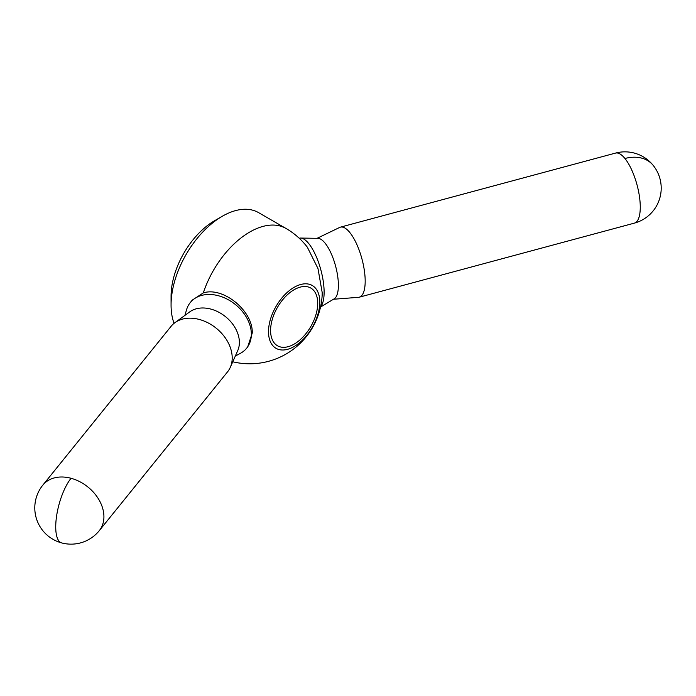 <?xml version="1.0" encoding="UTF-8"?>
<svg xmlns="http://www.w3.org/2000/svg" width="696" height="696" viewBox="0 0 696 696"><rect width="100%" height="100%" fill="white"/><g stroke="black" fill="none" stroke-linecap="round" stroke-linejoin="round"><path stroke-width="1.04" d="M232.769 361.781A72.532 72.532 0 0 0 322.152 295.356L322.222 292.712L317.976 268.534L307.362 247.228A72.532 72.532 0 0 0 286.004 228.453L258.616 212.645A72.532 41.873 120 0 0 222.346 216.239L214.655 220.675A61.648 35.592 120 0 0 171.068 296.183L171.068 305.065A72.532 41.873 120 0 0 174.078 323.327M61.631 542.906A36.262 36.262 0 0 0 99.267 530.674L227.549 371.855A36.262 26.84 -141.1 0 0 230.28 367.375A36.262 26.84 -141.1 0 0 232.203 357.918A36.262 26.84 -141.1 0 0 211.123 324.606A36.262 26.84 -141.1 0 0 174.931 322.666A36.262 26.84 -141.1 0 0 171.12 326.285L42.847 485.103A36.262 36.262 0 0 0 61.631 542.906A36.262 12.511 -74.9 0 1 56.567 516.206A36.262 12.511 -74.9 0 1 71.062 478.282A36.262 26.84 -141.1 0 0 42.847 485.103M230.28 367.375L237.719 350.645A31.45 23.273 -141.1 0 0 239.38 342.449A31.45 23.273 -141.1 0 0 221.111 313.557A31.45 23.273 -141.1 0 0 189.721 311.878L174.931 322.666M235.291 356.091L240.468 353.29A36.262 26.84 -141.1 0 0 246.697 348.148A36.262 26.84 -141.1 0 0 251.352 334.21A36.262 26.84 -141.1 0 0 227.227 299.176A36.262 26.84 -141.1 0 0 190.269 302.577A36.262 26.84 -141.1 0 0 186.554 309.746L184.901 315.392M190.269 302.577L192.253 300.124L203.319 292.894C223.399 286.43 253.283 311.208 252.23 333.114L247.689 346.913L246.697 348.148M317.063 238.328L339.665 227.435A36.262 12.511 74.9 0 1 340.422 227.148A36.262 12.511 74.9 0 1 356.578 243.887A36.262 12.511 74.9 0 1 365.183 281.14A36.262 12.511 74.9 0 1 359.284 297.183A36.262 12.511 74.9 0 1 358.475 297.322L333.471 299.254M299.219 238.241L299.367 238.206A36.262 12.511 74.9 0 1 300.602 238.058L317.985 238.337A31.45 10.849 74.9 0 1 331.505 254.284A31.45 10.849 74.9 0 1 338.378 285.29A31.45 10.849 74.9 0 1 334.254 298.775L320.525 307.049M300.602 238.058A36.262 12.511 74.9 0 1 316.184 256.441A36.262 12.511 74.9 0 1 324.118 292.198A36.262 12.511 74.9 0 1 320.595 306.719M270.587 330.513A33.321 19.236 -60 0 1 285.134 296.983A33.321 19.236 -60 0 1 310.808 288.057A33.321 19.236 -60 0 1 317.715 303.308A33.321 19.236 -60 0 1 303.169 336.838A33.321 19.236 -60 0 1 277.486 345.764A33.321 19.236 -60 0 1 270.587 330.513M222.346 216.239A72.532 41.873 120 0 0 171.068 305.065M268.508 331.714A36.262 20.941 120 0 0 294.147 346.521A36.262 20.941 120 0 0 319.795 302.108A36.262 20.941 120 0 0 294.147 287.3A36.262 20.941 120 0 0 268.508 331.714M99.267 530.674A36.262 26.84 -141.1 0 0 103.922 516.737A36.262 26.84 -141.1 0 0 71.062 478.282M624.938 158.497A36.262 26.84 -38.9 0 1 653.153 165.326A36.262 36.262 0 0 0 615.516 153.094A36.262 12.511 74.9 0 1 624.938 158.497A36.262 12.511 74.9 0 1 640.268 207.086A36.262 12.511 74.9 0 1 634.369 223.129L359.284 297.183M286.004 228.453A72.532 41.873 120 0 0 249.734 232.046A72.532 41.873 120 0 0 203.319 292.894M634.369 223.129A36.262 36.262 0 0 0 653.153 165.326M615.516 153.094L340.422 227.148"/></g></svg>
